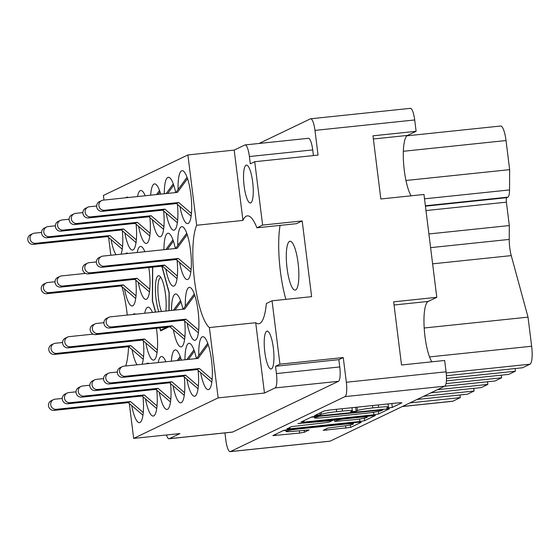 <?xml version="1.0" encoding="UTF-8"?>
<svg xmlns="http://www.w3.org/2000/svg" width="560" height="560" viewBox="0 0 560 560"><rect width="100%" height="100%" fill="white"/><g stroke="black" fill="none" stroke-linecap="round" stroke-linejoin="round"><path stroke-width="0.84" d="M299.075 428.932A10.752 0.875 172.9 0 0 286.272 431.179A10.752 0.875 172.9 0 0 285.992 431.417A10.752 0.875 172.9 0 0 294.252 431.249L309.085 429.954L304.43 432.229L299.642 433.069L272.86 435.61L283.605 430.416L288.393 429.576L358.316 422.268L361.298 422.296L350.658 427.392L323.169 430.346L327.824 428.078L340.284 426.433A10.752 0.875 172.9 0 0 353.36 423.948A10.752 0.875 172.9 0 0 345.107 424.123L299.075 428.932L299.012 428.47M297.892 423.563L332.486 420.518L329.469 421.967L324.681 422.807L291.536 426.615L286.881 428.883L289.968 428.82L359.891 421.512L364.679 420.672L375.417 415.478L297.892 423.563M273.35 348.019A19.04 4.473 -96 0 0 267.106 331.128A19.04 4.473 -96 0 0 264.81 352.114A19.04 4.473 -96 0 0 271.061 368.998A19.04 4.473 -96 0 0 273.35 348.019M252.672 182.007A19.04 4.473 -96 0 0 246.428 165.116A19.04 4.473 -96 0 0 244.132 186.102A19.04 4.473 -96 0 0 250.383 202.986A19.04 4.473 -96 0 0 252.672 182.007M298.088 263.032A24.563 5.775 -96 0 0 290.024 241.241A24.563 5.775 -96 0 0 287.07 268.317A24.563 5.775 -96 0 0 295.134 290.101A24.563 5.775 -96 0 0 298.088 263.032M254.723 161.714L250.313 163.828L249.403 156.541A13.104 3.08 -96 0 0 245.105 144.921A13.104 3.08 -96 0 0 244.853 144.991L234.199 150.101L187.894 154.945L196.658 225.267A54.243 12.754 -96 0 0 194.53 280.49A54.243 12.754 -96 0 0 209.398 327.558L255.703 322.721A54.243 12.754 -96 0 0 258.643 323.764A54.243 12.754 -96 0 0 266.343 303.534L272.048 300.797L311.619 296.66L302.19 220.941L262.612 225.078L254.723 161.714L318.045 155.092L314.965 130.396A13.104 3.08 -96 0 0 310.667 118.776A13.104 3.08 -96 0 0 310.415 118.846L259.098 143.458M280.07 225.393A54.243 12.754 -96 0 0 280.406 271.509A54.243 12.754 -96 0 0 285.887 299.348M200.599 372.526A26.614 6.258 -96 0 0 208.327 389.627A26.614 6.258 -96 0 0 211.526 360.304A26.614 6.258 -96 0 0 202.79 336.7A26.614 6.258 -96 0 0 198.779 355.53M187.152 323.197A26.614 6.258 -96 0 0 194.88 340.298A26.614 6.258 -96 0 0 198.086 310.968A26.614 6.258 -96 0 0 189.343 287.364A26.614 6.258 -96 0 0 185.339 306.194M182.931 309.246A26.614 6.258 -96 0 0 175.567 293.972A26.614 6.258 -96 0 0 171.528 310.443M145.824 343.014A26.614 6.258 -96 0 0 153.552 360.115A26.614 6.258 -96 0 0 156.751 330.785A26.614 6.258 -96 0 0 156.408 328.272M152.453 312.438A26.614 6.258 -96 0 0 148.015 307.181A26.614 6.258 -96 0 0 144.76 313.243M135.548 314.202A26.614 6.258 -96 0 0 134.239 313.789A26.614 6.258 -96 0 0 133.042 314.468M196.378 358.582A26.614 6.258 -96 0 0 189.014 343.308A26.614 6.258 -96 0 0 184.968 359.779M181.37 360.15A26.614 6.258 -96 0 0 175.238 349.909A26.614 6.258 -96 0 0 171.353 361.2M165.893 361.767A26.614 6.258 -96 0 0 161.462 356.517A26.614 6.258 -96 0 0 158.207 362.572M148.995 363.538A26.614 6.258 -96 0 0 147.686 363.125A26.614 6.258 -96 0 0 146.489 363.797M128.317 197.526A26.614 6.258 -96 0 0 127.008 197.113A26.614 6.258 -96 0 0 125.811 197.785M145.215 195.755A26.614 6.258 -96 0 0 140.784 190.505A26.614 6.258 -96 0 0 137.529 196.56M160.692 194.138A26.614 6.258 -96 0 0 154.56 183.897A26.614 6.258 -96 0 0 150.675 195.188M175.7 192.57A26.614 6.258 -96 0 0 168.336 177.289A26.614 6.258 -96 0 0 164.29 193.767M127.981 253.47A26.614 6.258 -96 0 0 126.672 253.057A26.614 6.258 -96 0 0 125.475 253.729M138.257 282.282A26.614 6.258 -96 0 0 145.985 299.383A26.614 6.258 -96 0 0 149.184 270.053A26.614 6.258 -96 0 0 148.841 267.533M144.886 251.699A26.614 6.258 -96 0 0 140.448 246.449A26.614 6.258 -96 0 0 137.2 252.504M175.364 248.514A26.614 6.258 -96 0 0 168.007 233.233A26.614 6.258 -96 0 0 163.961 249.704M179.592 262.458A26.614 6.258 -96 0 0 187.313 279.559A26.614 6.258 -96 0 0 190.519 250.229A26.614 6.258 -96 0 0 181.783 226.625A26.614 6.258 -96 0 0 177.772 245.455M179.921 206.514A26.614 6.258 -96 0 0 187.649 223.615A26.614 6.258 -96 0 0 190.848 194.292A26.614 6.258 -96 0 0 182.112 170.688A26.614 6.258 -96 0 0 178.101 189.518M303.989 422.1L373.912 414.785L378.693 413.952L389.438 408.758L316.428 416.129L311.64 416.969L301 422.072L303.989 422.1L303.814 420.721M310.667 118.776L410.396 108.346A13.104 3.08 84 0 1 414.701 119.966L416.108 131.306L372.974 135.814L380.842 198.982L423.976 194.467L436.786 297.318L393.652 301.826L401.52 364.994L444.654 360.479L446.068 371.819A13.104 3.08 84 0 1 444.745 386.183L330.12 441.154A13.104 3.08 84 0 1 329.868 441.224L230.139 451.654A13.104 3.08 -96 0 0 230.391 451.584L345.009 396.613A13.104 3.08 -96 0 0 346.339 382.242L343.259 357.546L279.937 364.168L272.048 300.797M388.129 407.386L386.82 408.044L392.329 407.407L401.912 402.815L398.93 402.787L329.007 410.102L324.219 410.942L314.636 415.534L320.075 414.967L321.314 414.372A12.859 1.043 172.9 0 1 336.63 411.684L342.461 411.075A12.859 1.043 172.9 0 1 352.338 410.872A12.859 1.043 172.9 0 1 352.002 411.159L350.693 411.817L356.202 411.187L357.441 410.592A12.859 1.043 172.9 0 1 372.757 407.911L378.588 407.302A12.859 1.043 172.9 0 1 388.465 407.092A12.859 1.043 172.9 0 1 388.129 407.386M416.108 131.306L407.519 135.422A31.934 7.511 84 0 0 403.501 161.84A31.934 7.511 84 0 0 411.117 195.811M436.786 297.318L428.197 301.434A31.934 7.511 -96 0 0 424.179 327.852A31.934 7.511 -96 0 0 431.795 361.823M224.945 432.908L225.834 440.034A13.104 3.08 -96 0 0 230.139 451.654M255.703 322.721L264.46 393.043L218.155 397.887L133.658 438.41L129.311 403.494M209.398 327.558L218.155 397.887M264.46 393.043L275.114 387.933A13.104 3.08 -96 0 0 276.437 373.569L275.534 366.282L279.937 364.168M152.551 267.148L152.348 300.72L155.456 312.123M159.761 327.922L160.573 330.89L168.714 326.984M169.099 310.695L169.211 292.635L161.987 266.161M165.816 269.066A26.614 6.258 -96 0 0 173.537 286.167A26.614 6.258 -96 0 0 177.121 260.337M131.712 405.566A26.614 6.258 -96 0 0 139.44 422.667A26.614 6.258 -96 0 0 143.024 396.837M124.481 288.883A26.614 6.258 -96 0 0 132.209 305.984A26.614 6.258 -96 0 0 135.793 280.154M166.145 213.122A26.614 6.258 -96 0 0 173.873 230.223A26.614 6.258 -96 0 0 177.45 204.393M152.369 219.73A26.614 6.258 -96 0 0 160.09 236.831A26.614 6.258 -96 0 0 163.674 211.001M138.593 226.338A26.614 6.258 -96 0 0 146.314 243.439A26.614 6.258 -96 0 0 149.898 217.609M124.817 232.946A26.614 6.258 -96 0 0 132.538 250.047A26.614 6.258 -96 0 0 136.122 224.217M111.034 239.554A26.614 6.258 -96 0 0 116.053 254.716M121.016 254.198A26.614 6.258 -96 0 0 122.346 230.825M145.495 398.958A26.614 6.258 -96 0 0 153.216 416.059A26.614 6.258 -96 0 0 156.8 390.229M159.271 392.35A26.614 6.258 -96 0 0 166.992 409.451A26.614 6.258 -96 0 0 170.576 383.621M173.047 385.742A26.614 6.258 -96 0 0 180.768 402.843A26.614 6.258 -96 0 0 184.352 377.013M186.823 379.134A26.614 6.258 -96 0 0 194.551 396.235A26.614 6.258 -96 0 0 198.128 370.405M132.048 349.622A26.614 6.258 -96 0 0 137.06 364.784M142.023 364.266A26.614 6.258 -96 0 0 143.353 340.893M173.376 329.805A26.614 6.258 -96 0 0 181.104 346.906A26.614 6.258 -96 0 0 184.688 321.076M187.894 154.945L103.397 195.461L103.971 200.067M110.845 255.262L108.633 237.482M122.045 286.79A54.243 12.754 84 0 1 127.288 315.07M128.576 346.682A54.243 12.754 84 0 1 125.706 365.974M133.658 438.41L179.963 433.566L169.309 438.676L232.631 432.054A13.104 3.08 84 0 1 232.379 432.131L169.057 438.753A13.104 3.08 -96 0 0 169.309 438.676M166.432 434.98A13.104 3.08 -96 0 0 169.057 438.753M343.259 357.546L338.849 359.66L339.759 366.947A13.104 3.08 84 0 1 338.436 381.318L232.631 432.054M338.849 359.66L275.534 366.282M245.105 144.921L308.427 138.299A13.104 3.08 84 0 1 312.725 149.919L313.432 155.575M196.658 225.267L242.956 220.423L234.199 150.101M262.612 225.078L256.907 227.815A54.243 12.754 -96 0 0 247.359 215.859A54.243 12.754 -96 0 0 242.956 220.423M302.19 220.941L296.485 223.678L256.907 227.815M406.938 135.821L500.654 126.021A16.373 3.85 84 0 1 506.03 140.546L509.656 169.652L509.53 189.931A12.285 2.891 84 0 1 507.899 197.148L506.814 197.666A4.095 0.966 -96 0 0 506.401 202.16L509.32 225.554L509.236 239.421A16.373 3.85 -96 0 0 511.252 255.612L432.621 263.837M405.951 180.488L509.656 169.652M428.897 233.961L509.32 225.554M424.186 327.999L528.024 317.142L511.252 255.612M528.024 317.142L531.65 346.241A16.373 3.85 84 0 1 529.991 364.196L446.201 372.96M446.411 375.725L522.557 367.766L529.991 364.196M446.481 378.406L515.389 371.203A15.967 3.752 84 0 1 515.109 368.543M446.39 380.898L508.774 374.374L515.389 371.203M446.026 383.621L501.613 377.811A15.967 3.752 84 0 1 501.333 375.151M444.605 386.253L494.998 380.982L501.613 377.811M437.444 389.683L487.837 384.419A15.967 3.752 84 0 1 487.557 381.759M430.829 392.854L481.222 387.59L487.837 384.419M423.668 396.291L474.061 391.02A15.967 3.752 -96 0 1 473.781 388.367M417.053 399.462L467.446 394.198L474.061 391.02M409.892 402.899L460.285 397.628A15.967 3.752 -96 0 1 460.005 394.975M402.451 406.469L452.844 401.198L460.285 397.628M452.844 401.198A16.373 3.85 84 0 1 452.529 401.289L402.297 406.539M152.705 267.127L152.502 300.594A36.848 8.666 84 0 0 152.516 300.685L152.348 300.72M351.946 407.764L354.396 407.449M388.073 403.984L390.523 403.669M311.038 417.256L314.342 416.913M382.9 409.892L319.438 416.29L314.783 417.501A12.859 1.043 172.9 0 0 314.454 417.795A12.859 1.043 172.9 0 0 324.324 417.585L366.282 413.203A12.859 1.043 172.9 0 0 381.598 410.515L382.9 409.892M334.621 420.049L332.57 420.266M354.109 419.734A10.752 0.875 172.9 0 0 367.185 417.249A10.752 0.875 172.9 0 0 358.932 417.417L342.713 419.111L337.925 419.951L334.908 421.4L354.109 419.734M283.003 430.703L285.866 430.402M142.926 415.205L128.289 402.619L54.082 410.375A5.117 4.956 -115.6 0 1 51.24 400.701L53.445 399.644A5.117 4.956 -115.6 0 1 55.027 399.196L62.244 398.44M143.234 412.517L130.494 401.562L56.287 409.318A5.117 4.956 -115.6 0 1 53.445 399.644M128.289 402.619L130.494 401.562M191.135 216.16L176.491 203.567L102.291 211.33A5.117 4.956 -115.6 0 1 99.442 201.649L101.647 200.592A5.117 4.956 -115.6 0 1 103.229 200.151L177.436 192.388L187.53 178.577M175.889 192.549L187.061 177.254M191.443 213.472L178.696 202.51L104.496 210.273A5.117 4.956 -115.6 0 1 101.647 200.592M176.491 203.567L178.696 202.51M190.799 272.097L176.162 259.511L101.955 267.267A5.117 4.956 -115.6 0 1 99.113 257.593L101.318 256.536A5.117 4.956 -115.6 0 1 102.9 256.088L177.107 248.332L187.194 234.521M175.553 248.493L186.732 233.198M191.114 269.409L178.367 258.454L104.16 266.21A5.117 4.956 -115.6 0 1 101.318 256.536M176.162 259.511L178.367 258.454M177.023 278.705L162.386 266.119L88.179 273.875A5.117 4.956 -115.6 0 1 85.337 264.201L87.542 263.144A5.117 4.956 -115.6 0 1 89.124 262.696L96.341 261.94M165.865 249.508L172.956 239.799M167.412 249.347L173.418 241.129M177.331 276.017L164.591 265.062L90.384 272.818A5.117 4.956 -115.6 0 1 87.542 263.144M162.386 266.119L164.591 265.062M149.471 291.921L134.827 279.335L60.627 287.091A5.117 4.956 -115.6 0 1 57.785 277.417L59.99 276.36A5.117 4.956 -115.6 0 1 61.572 275.912L85.512 273.406M149.779 289.233L137.032 278.278L62.832 286.034A5.117 4.956 -115.6 0 1 59.99 276.36M134.827 279.335L137.032 278.278M135.695 298.529L121.051 285.936L46.851 293.699A5.117 4.956 -115.6 0 1 44.009 284.018L46.207 282.961A5.117 4.956 -115.6 0 1 47.796 282.52L55.013 281.764M136.003 295.841L123.256 284.879L49.056 292.642A5.117 4.956 -115.6 0 1 46.207 282.961M121.051 285.936L123.256 284.879M177.359 222.761L162.715 210.175L88.515 217.938A5.117 4.956 -115.6 0 1 85.666 208.257L87.871 207.2A5.117 4.956 -115.6 0 1 89.453 206.752L96.67 206.003M166.194 193.564L173.285 183.862M167.748 193.403L173.754 185.185M177.667 220.08L164.92 209.118L90.713 216.874A5.117 4.956 -115.6 0 1 87.871 207.2M162.715 210.175L164.92 209.118M163.583 229.369L148.939 216.783L74.732 224.539A5.117 4.956 -115.6 0 1 71.89 214.865L74.095 213.808A5.117 4.956 -115.6 0 1 75.677 213.36L82.894 212.604M156.506 194.579L159.509 190.47M158.06 194.418L159.971 191.793M163.891 226.688L151.144 215.726L76.937 223.482A5.117 4.956 -115.6 0 1 74.095 213.808M148.939 216.783L151.144 215.726M149.807 235.977L135.163 223.391L60.956 231.147A5.117 4.956 -115.6 0 1 58.114 221.473L60.319 220.416A5.117 4.956 -115.6 0 1 61.901 219.968L69.118 219.212M150.115 233.289L137.368 222.334L63.161 230.09A5.117 4.956 -115.6 0 1 60.319 220.416M135.163 223.391L137.368 222.334M136.024 242.585L121.387 229.999L47.18 237.755A5.117 4.956 -115.6 0 1 44.338 228.081L46.543 227.024A5.117 4.956 -115.6 0 1 48.125 226.576L55.342 225.82M136.339 239.897L123.592 228.942L49.385 236.698A5.117 4.956 -115.6 0 1 46.543 227.024M121.387 229.999L123.592 228.942M122.248 249.193L107.611 236.607L33.404 244.363A5.117 4.956 -115.6 0 1 30.562 234.689L32.767 233.632A5.117 4.956 -115.6 0 1 34.349 233.184L41.566 232.428M122.556 246.505L109.816 235.55L35.609 243.306A5.117 4.956 -115.6 0 1 32.767 233.632M107.611 236.607L109.816 235.55M156.702 408.597L142.065 396.011L67.858 403.767A5.117 4.956 -115.6 0 1 65.016 394.093L67.221 393.036A5.117 4.956 -115.6 0 1 68.803 392.588L76.02 391.832M157.017 405.909L144.27 394.954L70.063 402.71A5.117 4.956 -115.6 0 1 67.221 393.036M142.065 396.011L144.27 394.954M170.485 401.989L155.841 389.403L81.634 397.159A5.117 4.956 -115.6 0 1 78.792 387.485L80.997 386.428A5.117 4.956 -115.6 0 1 82.579 385.98L89.796 385.224M170.793 399.301L158.046 388.346L83.839 396.102A5.117 4.956 -115.6 0 1 80.997 386.428M155.841 389.403L158.046 388.346M184.261 395.381L169.617 382.795L95.41 390.551A5.117 4.956 -115.6 0 1 92.568 380.877L94.773 379.82A5.117 4.956 -115.6 0 1 96.355 379.372L103.572 378.616M177.184 360.591L180.187 356.482M178.738 360.43L180.649 357.805M184.569 392.7L171.822 381.738L97.615 389.494A5.117 4.956 -115.6 0 1 94.773 379.82M169.617 382.795L171.822 381.738M198.037 388.773L183.393 376.187L109.193 383.95A5.117 4.956 -115.6 0 1 106.344 374.269L108.549 373.212A5.117 4.956 -115.6 0 1 110.131 372.764L117.348 372.015M186.872 359.576L193.963 349.874M188.426 359.415L194.432 351.197M198.345 386.092L185.598 375.13L111.391 382.893A5.117 4.956 -115.6 0 1 108.549 373.212M183.393 376.187L185.598 375.13M143.262 359.261L128.618 346.675L54.411 354.431A5.117 4.956 -115.6 0 1 51.569 344.757L53.774 343.7A5.117 4.956 -115.6 0 1 55.356 343.252L62.573 342.496M143.57 356.573L130.823 345.618L56.616 353.374A5.117 4.956 -115.6 0 1 53.774 343.7M128.618 346.675L130.823 345.618M157.038 352.653L142.394 340.067L68.194 347.823A5.117 4.956 -115.6 0 1 65.345 338.149L67.55 337.092A5.117 4.956 -115.6 0 1 69.132 336.644L93.079 334.145M157.346 349.972L144.599 339.01L70.399 346.766A5.117 4.956 -115.6 0 1 67.55 337.092M142.394 340.067L144.599 339.01M184.59 339.444L169.946 326.851L95.746 334.614A5.117 4.956 -115.6 0 1 92.904 324.94L95.109 323.883A5.117 4.956 -115.6 0 1 96.691 323.435L103.908 322.679M173.432 310.24L180.523 300.538M174.979 310.079L180.985 301.861M184.898 336.756L172.151 325.794L97.951 333.557A5.117 4.956 -115.6 0 1 95.109 323.883M169.946 326.851L172.151 325.794M198.366 332.836L183.729 320.25L109.522 328.006A5.117 4.956 -115.6 0 1 106.68 318.332L108.885 317.275A5.117 4.956 -115.6 0 1 110.467 316.827L184.667 309.064L194.761 295.253M183.12 309.232L194.299 293.93M198.674 330.148L185.927 319.193L111.727 326.949A5.117 4.956 -115.6 0 1 108.885 317.275M183.729 320.25L185.927 319.193M211.813 382.172L197.169 369.579L122.969 377.342A5.117 4.956 -115.6 0 1 120.12 367.661L122.325 366.604A5.117 4.956 -115.6 0 1 123.907 366.163L198.114 358.4L208.208 344.589M196.567 358.561L207.739 343.266M212.121 379.484L199.374 368.522L125.174 376.285A5.117 4.956 -115.6 0 1 122.325 366.604M197.169 369.579L199.374 368.522M158.809 311.773A21.084 4.956 84 0 1 155.393 289.884A21.084 4.956 84 0 1 158.179 275.821A21.084 4.956 84 0 1 159.845 276.206A21.084 4.956 84 0 1 164.934 290.507A21.084 4.956 84 0 1 165.823 311.038M161.497 311.493A19.04 4.473 84 0 1 157.92 291.354A19.04 4.473 84 0 1 160.412 277.641A19.04 4.473 84 0 1 160.776 277.536A19.04 4.473 84 0 1 160.923 277.529M162.302 330.057L160.587 330.239A36.848 8.666 84 0 1 160.559 330.197L159.936 327.901M160.587 330.239L166.992 327.166M168.938 310.709L169.05 292.761M169.036 292.663L161.812 266.175M152.516 300.685L155.631 312.102M299.929 423.143L299.978 423.584M444.745 386.183L345.009 396.613M230.391 451.584L330.12 441.154M414.701 119.966L314.965 130.396M346.339 382.242L446.068 371.819M276.437 373.569L339.759 366.947M312.725 149.919L249.403 156.541M338.436 381.318L275.114 387.933M506.03 140.546L403.347 151.284M424.522 198.821L509.53 189.931M507.899 197.148L425.383 205.779M425.439 206.178L506.814 197.666M506.401 202.16L425.985 210.567M430.598 247.639L509.236 239.421M429.52 356.916L531.65 346.241M373.366 138.992L407.519 135.422M394.044 305.004L428.197 301.434M378.294 404.95L378.588 407.302M372.463 405.559L372.757 407.911M357.021 407.169L357.441 410.592M355.719 407.309L356.202 411.187M342.167 408.723L342.461 411.075M336.336 409.332L336.63 411.684M321.076 412.447L321.314 414.372M319.837 413.042L320.075 414.967M391.846 403.529L392.329 407.407M373.597 412.258L373.912 414.785M378.378 411.404L378.693 413.952M380.758 409.409L380.814 409.871M319.382 415.821L319.438 416.29M316.001 416.178L316.085 416.878M314.636 416.353L314.783 417.501M364.371 418.201L364.679 420.672M359.583 419.041L359.891 421.512M289.793 427.448L289.968 428.82M329.448 420.028L329.504 420.497M358.869 416.948L358.932 417.417M342.657 418.649L342.713 419.111M337.827 419.153L337.925 419.951M334.67 419.482L334.908 421.4M345.051 423.654L345.107 424.123M304.178 430.206L304.43 432.229M299.355 430.717L299.642 433.069M275.779 434.168L275.947 435.547M350.35 424.942L350.658 427.392M345.562 425.768L345.87 428.232M326.081 428.911L326.256 430.283M54.082 410.375L56.287 409.318M102.291 211.33L104.496 210.273M101.955 267.267L104.16 266.21M88.179 273.875L90.384 272.818M60.627 287.091L62.832 286.034M46.851 293.699L49.056 292.642M88.515 217.938L90.713 216.874M74.732 224.539L76.937 223.482M60.956 231.147L63.161 230.09M47.18 237.755L49.385 236.698M33.404 244.363L35.609 243.306M67.858 403.767L70.063 402.71M81.634 397.159L83.839 396.102M95.41 390.551L97.615 389.494M109.193 383.95L111.391 382.893M54.411 354.431L56.616 353.374M68.194 347.823L70.399 346.766M95.746 334.614L97.951 333.557M109.522 328.006L111.727 326.949M122.969 377.342L125.174 376.285M388.066 403.928L388.465 407.092M351.939 407.701L352.338 410.872M382.893 409.185L382.977 409.829M314.279 416.409L314.454 417.795M332.5 419.706L332.591 420.434M367.045 416.094L367.185 417.249M334.551 419.496L334.803 421.491M353.22 422.8L353.36 423.948M285.81 429.919L285.992 431.417"/></g></svg>
